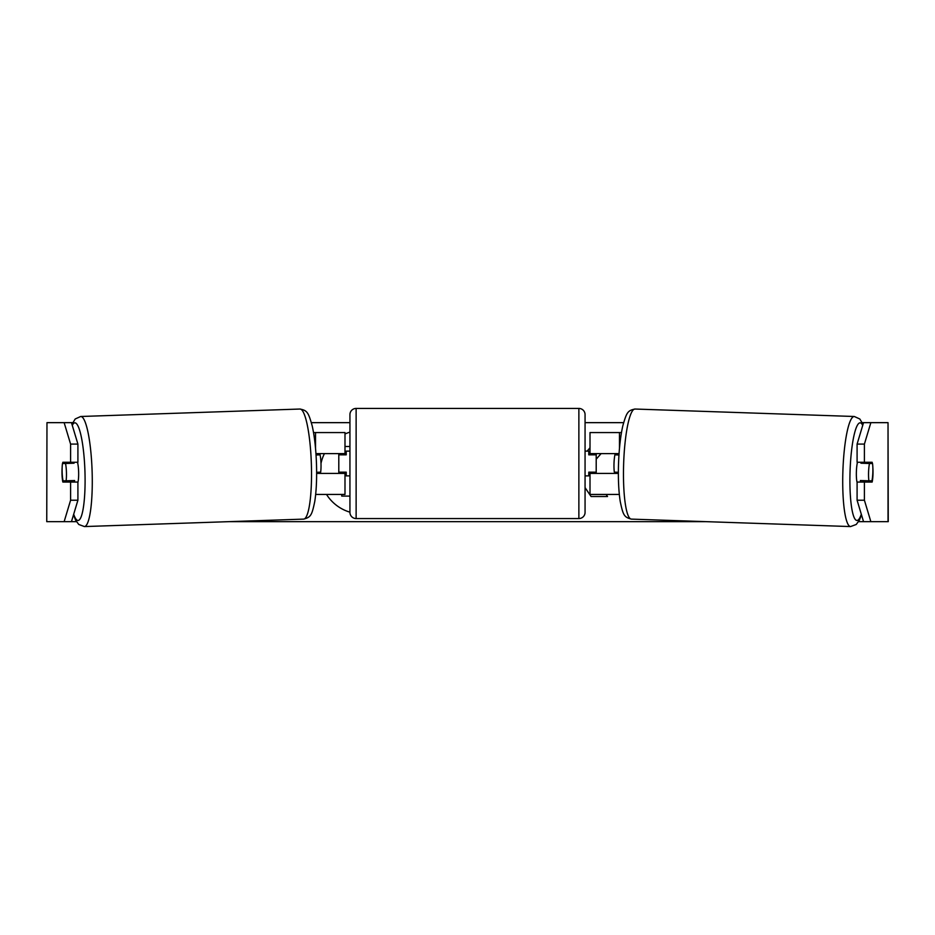 <?xml version="1.0" encoding="UTF-8"?>
<svg xmlns="http://www.w3.org/2000/svg" width="935" height="935" viewBox="0 0 935 935"><rect width="100%" height="100%" fill="white"/><g stroke="black" fill="none" stroke-linecap="round" stroke-linejoin="round"><path stroke-width="1.4" d="M617.439 453.604A12.377 2.151 -90 0 1 617.684 454.842M621.471 432.566L590.008 432.566L590.008 453.604L619.052 453.604M619.332 494.44L590.008 494.44L590.008 472.163M596.203 473.402L596.203 472.163L588.769 472.163L588.769 475.868L585.065 475.868M596.203 472.163L596.203 453.604M590.008 454.831L590.008 453.604M618.374 473.402L590.008 473.402M617.661 472.268A12.377 2.151 -90 0 1 617.439 473.402M857.091 482.425A12.377 2.151 -88.1 0 1 856.378 471.743A12.377 2.151 -88.1 0 1 857.465 462.264M872.53 463.503A12.377 2.151 -88.1 0 1 872.858 472.152A12.377 2.151 -88.1 0 1 871.958 480.812L868.896 480.812A12.377 2.151 -88.1 0 1 868.568 472.152A12.377 2.151 -88.1 0 1 869.468 463.503L872.39 463.491A12.377 2.151 -90 0 0 872.145 462.264L864.408 462.264L864.408 444.09L857.091 444.09L863.543 422.655L870.859 422.655L864.408 444.09M861.147 462.264A12.377 2.151 -88.1 0 0 860.936 463.211L869.468 463.503M863.858 462.264A12.377 2.151 -88.1 0 1 864.01 463.211L865.027 463.246M863.414 480.625A12.377 2.151 -88.1 0 1 863.063 482.063M860.632 482.063A12.377 2.151 -88.1 0 1 860.364 480.52L868.896 480.812M618.374 472.292L614.33 472.152A12.377 2.151 -88.1 0 1 614.003 463.503A12.377 2.151 -88.1 0 1 614.903 454.842L618.958 454.983M614.903 454.842L618.97 454.877M860.936 463.211L864.01 463.211M349.935 432.145A41.736 41.736 0 0 0 344.992 433.957M324.422 453.604A41.736 41.736 0 0 0 320.997 463.409M320.074 472.175A41.736 41.736 0 0 0 320.086 473.402M326.514 494.44A41.736 41.736 0 0 0 349.935 512.17M71.457 422.655L77.909 444.09L70.593 444.09L64.141 422.655L72.696 422.655M311.378 422.655L349.935 422.655M585.065 422.655L623.622 422.655M862.304 422.655L863.543 422.655M71.457 521.66L64.141 521.66L70.593 500.225L77.909 500.225L71.457 521.66L76.448 521.66M228.818 521.66L706.182 521.66M858.552 521.66L863.543 521.66L857.091 500.225L857.091 482.063L864.408 482.063L864.408 500.225L870.859 521.66L863.543 521.66M596.203 459.178L601.112 453.604M585.065 487.638L591.072 496.508L607.54 496.508L606.114 494.44M590.008 447.76L587.157 451.126M46.972 422.655L46.75 521.66L46.972 422.655L64.141 422.655M64.141 521.66L46.972 521.66M888.028 521.66L888.028 422.655L888.25 521.66L870.859 521.66M888.028 422.655L870.859 422.655M872.869 467.827A12.377 2.151 -90 0 1 872.145 482.063L864.408 482.063M864.408 462.264L857.091 462.264L857.091 444.09M857.091 500.225L864.408 500.225M864.828 482.063A12.377 2.151 90 0 0 865.097 480.683M865.05 463.351A12.377 2.151 90 0 0 864.828 462.264M69.95 463.351A12.377 2.151 90 0 1 70.172 462.264M70.172 482.063A12.377 2.151 90 0 1 69.903 480.683M77.909 500.225L77.909 482.063L70.593 482.063L70.593 500.225M70.593 444.09L70.593 462.264L77.909 462.264L77.909 444.09M62.131 467.827A12.377 2.151 -90 0 0 61.99 472.163A12.377 2.151 -90 0 0 62.855 482.063L70.593 482.063M70.593 462.264L62.855 462.264A12.377 2.151 -90 0 0 62.61 463.491L62.47 463.503A12.377 2.151 -91.9 0 0 62.142 472.152A12.377 2.151 -91.9 0 0 63.042 480.812L66.105 480.812A12.377 2.151 -91.9 0 0 66.432 472.152A12.377 2.151 -91.9 0 0 65.532 463.503L62.47 463.503M344.992 446.486L349.935 446.486M349.935 496.099L341.754 496.099L341.754 494.44M317.339 472.268A12.377 2.151 -90 0 0 317.561 473.402M313.529 432.566L344.992 432.566L344.992 453.604L315.948 453.604M315.668 494.44L344.992 494.44L344.992 472.163M338.797 473.402L338.797 453.604M344.992 454.831L344.992 453.604M316.626 473.402L344.992 473.402M317.561 453.604A12.377 2.151 -90 0 0 317.316 454.842M356.13 408.431A6.183 6.183 0 0 0 349.935 414.614L349.935 512.38A6.183 6.183 0 0 0 356.13 518.563L578.87 518.563A6.183 6.183 0 0 0 585.065 512.38L585.065 414.614A6.183 6.183 0 0 0 578.87 408.431L356.13 408.431L356.13 518.563M596.203 454.831L588.769 454.831L588.769 451.126L585.065 451.126M349.935 451.126L346.231 451.126L346.231 454.831L338.797 454.831M338.797 472.163L346.231 472.163L346.231 475.868L349.935 475.868M77.909 482.425A12.377 2.151 -91.9 0 0 78.622 471.743A12.377 2.151 -91.9 0 0 77.535 462.264M66.105 480.812L74.636 480.52A12.377 2.151 -91.9 0 1 74.368 482.063M71.586 480.625A12.377 2.151 -91.9 0 0 71.937 482.063M69.973 463.246L70.99 463.211A12.377 2.151 -91.9 0 1 71.142 462.264M65.532 463.503L74.064 463.211A12.377 2.151 -91.9 0 0 73.853 462.264M316.626 472.292L320.67 472.152A12.377 2.151 -91.9 0 0 320.997 463.503A12.377 2.151 -91.9 0 0 320.097 454.842L316.042 454.983M320.097 454.842L316.03 454.877M74.064 463.211L70.99 463.211M619.484 448.145L619.484 432.566M850.569 526.569L631.324 519.112A55.071 9.56 -88.1 0 1 623.633 464.076A55.071 9.56 -88.1 0 1 635.075 409.039L854.309 416.496A55.071 9.56 91.9 0 0 842.879 471.532A55.071 9.56 91.9 0 0 850.569 526.569L856.238 524.465L859.394 520.152L861.486 514.799M861.31 514.25A48.877 8.485 -88.1 0 1 850.044 471.743A48.877 8.485 -88.1 0 1 862.724 425.367M315.516 448.145L315.516 432.566M578.87 518.563L578.87 408.431M84.43 526.569L303.676 519.112A55.071 9.56 -91.9 0 0 311.367 464.076A55.071 9.56 -91.9 0 0 299.925 409.039L80.691 416.496A55.071 9.56 88.1 0 1 92.121 471.532A55.071 9.56 88.1 0 1 84.43 526.569L78.762 524.465L75.606 520.152L73.514 514.799M73.69 514.25A48.877 8.485 -91.9 0 0 84.956 471.743A48.877 8.485 -91.9 0 0 72.276 425.367M854.309 416.496L859.814 418.985L863.028 424.373M635.075 409.039C627.701 410.442 626.59 412.475 622.803 425.869C620.489 436.213 619.063 448.882 618.526 463.877C618.07 478.638 618.643 491.179 620.232 501.487C623.096 515.115 624.066 517.207 631.324 519.112M303.676 519.112C310.934 517.207 311.904 515.115 314.768 501.487C316.357 491.179 316.93 478.638 316.474 463.877C315.936 448.882 314.511 436.213 312.197 425.869C308.41 412.475 307.299 410.442 299.925 409.039M80.691 416.496L75.186 418.985L71.972 424.373"/></g></svg>
